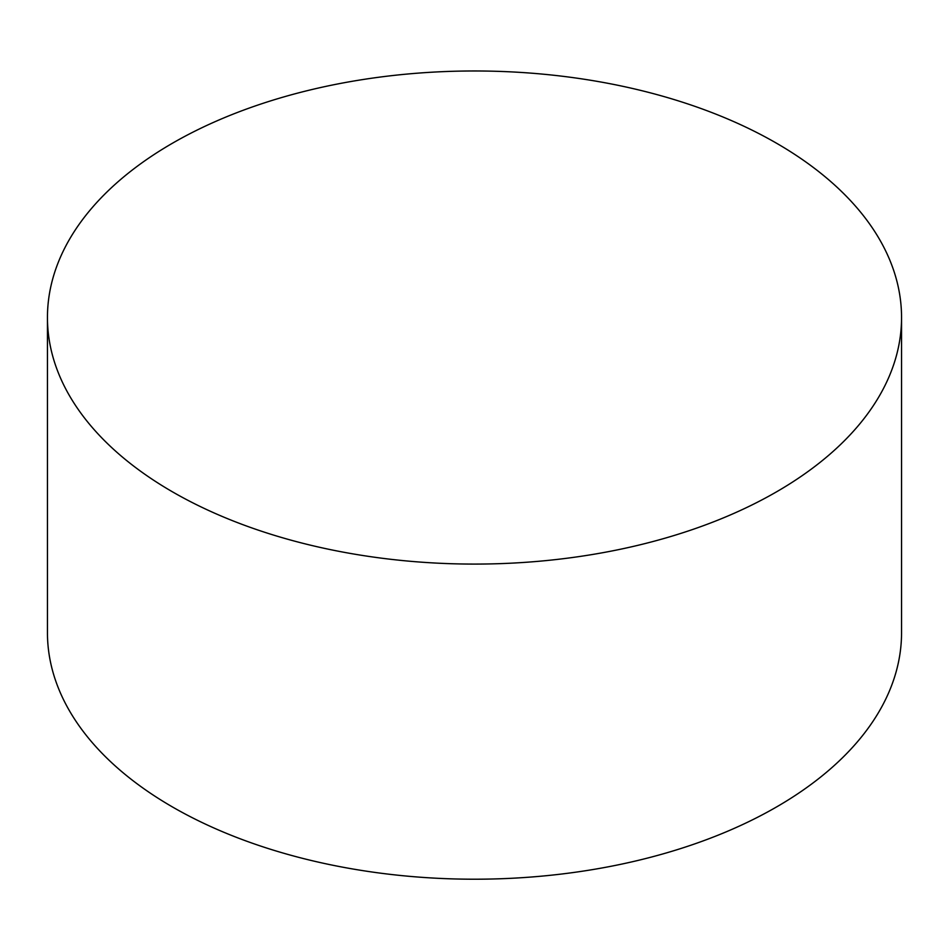 <?xml version="1.0" encoding="UTF-8"?>
<svg xmlns="http://www.w3.org/2000/svg" width="949" height="949" viewBox="0 0 949 949"><rect width="100%" height="100%" fill="white"/><g stroke="black" fill="none" stroke-linecap="round" stroke-linejoin="round"><path stroke-width="1.42" d="M172.528 491.867A427.05 246.55 0 0 0 637.93 545.319A427.05 246.55 0 0 0 901.55 317.535A427.05 246.55 0 0 0 474.5 70.973A427.05 246.55 0 0 0 47.45 317.535A427.05 246.55 0 0 0 172.528 491.867M47.45 317.535L47.45 632.651A427.05 246.55 0 0 0 172.528 806.994A427.05 246.55 0 0 0 637.93 860.446A427.05 246.55 0 0 0 901.55 632.651L901.55 317.535"/></g></svg>
